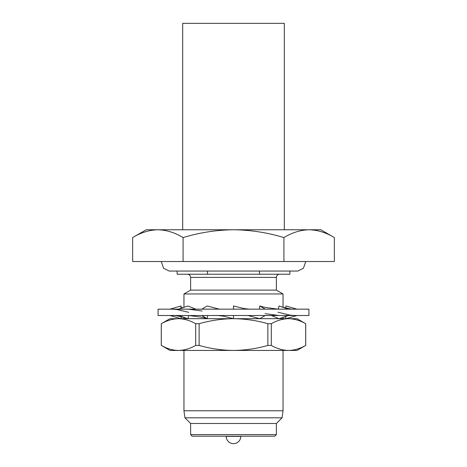 <?xml version="1.0" encoding="UTF-8"?>
<svg xmlns="http://www.w3.org/2000/svg" width="467" height="467" viewBox="0 0 467 467"><rect width="100%" height="100%" fill="white"/><g stroke="black" fill="none" stroke-linecap="round" stroke-linejoin="round"><path stroke-width="0.7" d="M158.079 315.511L308.921 315.511L308.921 309.16L158.079 309.16L158.079 315.511M233.5 315.511L233.5 318.687C245.251 318.821 256.71 320.496 267.877 323.713L267.877 345.417C256.71 348.633 245.251 350.314 233.5 350.443L297.012 350.443L305.692 345.417C300.065 348.645 294.333 350.32 288.507 350.443C282.658 350.32 276.931 348.645 271.315 345.417L267.877 345.417M219.262 309.16L207.208 305.984L201.744 309.16M217.879 315.511L223.022 316.089L233.5 318.687L288.507 318.687C294.35 318.809 300.077 320.485 305.692 323.713L305.692 345.417M201.744 315.511L207.208 318.687L207.669 315.511M195.848 309.16L187.962 305.984L178.493 309.16M189.164 315.511L202.795 317.42L207.208 318.687M178.493 315.511L187.962 318.687L188.761 315.511M181.54 308.138L180.916 305.984L169.947 309.16M180.916 305.984L180.869 306.977L181.476 308.162M169.988 315.511L180.916 318.687L181.488 316.719M285.512 307.94L286.084 305.984L297.012 309.16M297.041 315.511L286.084 318.687L285.46 316.533M278.239 309.16L279.038 305.984L288.507 309.16M285.535 316.509L286.084 318.687M288.507 315.511L279.038 318.687L271.304 315.511M259.331 309.16L259.792 305.984L265.256 309.16M259.792 305.984L264.421 307.274L277.999 309.16M265.256 315.511L259.792 318.687L247.948 315.511M249.331 309.16L244.194 308.582L233.5 305.984L233.5 309.16M305.745 261.526L303.416 268.268L297.806 271.053L169.194 271.053L163.584 268.268L161.255 261.526M284.31 229.77L284.31 23.35L182.69 23.35L182.69 229.77M226.197 436.19L226.197 436.347A7.303 7.303 0 0 0 233.5 443.65A7.303 7.303 0 0 0 240.803 436.347L226.197 436.347M190.629 423.487L184.944 417.802L282.056 417.802L276.371 423.487L190.629 423.487L190.629 434.602L192.217 436.19L233.5 436.19L195.235 436.19M207.506 271.053L207.506 274.228L177.133 274.228L177.133 271.053M190.629 290.106L190.629 277.404L276.371 277.404L276.371 290.106L190.629 290.106L183.957 293.959L183.957 307.327M276.371 290.106L283.043 293.959L183.957 293.959M283.043 350.443L283.043 410.779L183.957 410.779L184.944 417.802M178.493 350.443L233.5 350.443C221.883 350.332 210.424 348.656 199.123 345.417L195.685 345.417C190.051 348.645 184.325 350.32 178.493 350.443C172.65 350.32 166.923 348.645 161.308 345.417L169.988 350.443L178.493 350.443M271.315 345.417L271.315 323.713C276.949 320.49 282.675 318.815 288.507 318.687L297.012 318.687L305.692 323.713M271.315 323.713L267.877 323.713M161.308 345.417L161.308 323.713C166.935 320.49 172.667 318.815 178.493 318.687C184.342 318.809 190.069 320.485 195.685 323.713L195.685 345.417M199.123 345.417L199.123 323.713L195.685 323.713M199.123 323.713C210.424 320.473 221.883 318.798 233.5 318.687L169.988 318.687L161.278 323.713L161.278 345.417M283.918 261.526L283.918 237.569C292.132 232.578 300.538 229.98 309.131 229.77L320.829 229.77L334.343 237.569C326.106 232.589 317.706 229.986 309.131 229.77C317.729 229.98 326.129 232.578 334.343 237.569L334.343 261.526L132.657 261.526L132.657 237.569C140.871 232.578 149.271 229.98 157.869 229.77L146.171 229.77L132.657 237.569M309.131 229.77L233.5 229.77C216.215 229.998 199.409 232.601 183.082 237.569C174.845 232.589 166.445 229.986 157.869 229.77L233.5 229.77C250.575 229.962 267.381 232.566 283.918 237.569M289.867 271.053L289.867 274.228L207.506 274.228M259.494 271.053L259.494 274.228M271.765 436.19L233.5 436.19L274.783 436.19L276.371 434.602L190.629 434.602M183.082 261.526L183.082 237.569M188.096 309.16L202.106 311.016M171.932 309.16L176.66 309.475L188.721 312.33M185.872 317.986C178.306 315.937 173.794 315.108 172.323 315.511M183.957 307.28L181.488 307.94M170.525 315.669L169.959 315.511M296.347 308.967L297.053 309.16M283.043 317.385L285.512 316.719M280.819 306.586C288.227 308.658 292.867 309.516 294.735 309.16M277.923 312.225L290.025 315.143L295.121 315.511M265.104 313.672L279.056 315.511M276.371 277.404C276.557 275.477 277.62 274.415 279.546 274.228M183.957 317.385L183.957 318.687M183.957 350.443L183.957 410.779M305.722 323.713L305.722 345.417M283.043 293.959L283.043 307.28M283.043 317.344L283.043 318.687M282.056 417.802L283.043 410.779M190.629 277.404C190.443 275.477 189.38 274.415 187.454 274.228M276.371 423.487L276.371 434.602"/></g></svg>
